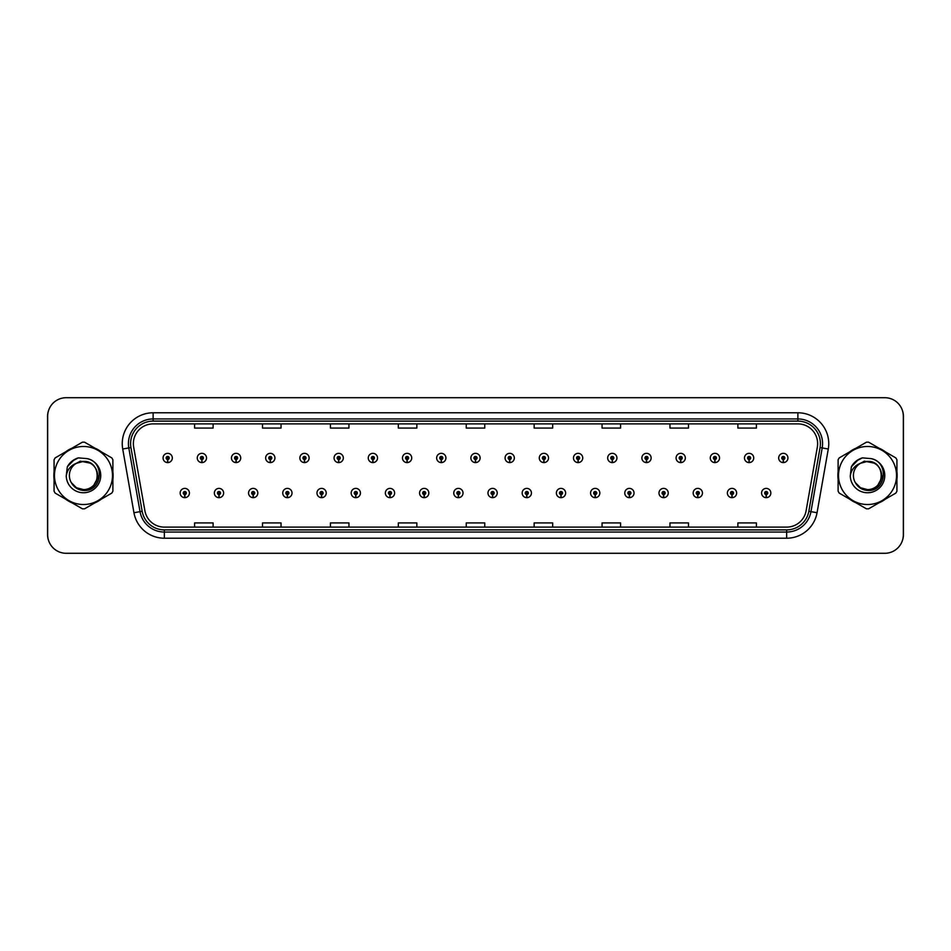 <?xml version="1.0" encoding="UTF-8"?>
<svg xmlns="http://www.w3.org/2000/svg" width="951" height="951" viewBox="0 0 951 951"><rect width="100%" height="100%" fill="white"/><g stroke="black" fill="none" stroke-linecap="round" stroke-linejoin="round"><path stroke-width="1.43" d="M218.92 494.579L218.789 497.658A4.624 4.624 0 0 0 219.194 497.658L219.051 494.579A1.545 1.545 0 0 0 220.537 493.034A1.545 1.545 0 0 0 218.992 491.489A1.545 1.545 0 0 0 217.446 493.034A1.545 1.545 0 0 0 218.92 494.579L218.968 493.652A0.618 0.618 0 0 1 218.373 493.034A0.618 0.618 0 0 1 218.992 492.416A0.618 0.618 0 0 1 219.61 493.034A0.618 0.618 0 0 1 219.015 493.652L219.051 494.579M253.121 494.579L252.99 497.658A4.624 4.624 0 0 0 253.394 497.658L253.263 494.579A1.545 1.545 0 0 0 254.737 493.034A1.545 1.545 0 0 0 253.192 491.489A1.545 1.545 0 0 0 251.646 493.034A1.545 1.545 0 0 0 253.121 494.579L253.168 493.652A0.618 0.618 0 0 1 252.574 493.034A0.618 0.618 0 0 1 253.192 492.416A0.618 0.618 0 0 1 253.81 493.034A0.618 0.618 0 0 1 253.216 493.652L253.263 494.579M287.321 494.579L287.19 497.658A4.624 4.624 0 0 0 287.594 497.658L287.464 494.579A1.545 1.545 0 0 0 288.938 493.034A1.545 1.545 0 0 0 287.392 491.489A1.545 1.545 0 0 0 285.847 493.034A1.545 1.545 0 0 0 287.321 494.579L287.368 493.652A0.618 0.618 0 0 1 286.774 493.034A0.618 0.618 0 0 1 287.392 492.416A0.618 0.618 0 0 1 288.01 493.034A0.618 0.618 0 0 1 287.416 493.652L287.464 494.579M321.521 494.579L321.39 497.658A4.624 4.624 0 0 0 321.795 497.658L321.664 494.579A1.545 1.545 0 0 0 323.138 493.034A1.545 1.545 0 0 0 321.593 491.489A1.545 1.545 0 0 0 320.047 493.034A1.545 1.545 0 0 0 321.521 494.579L321.569 493.652A0.618 0.618 0 0 1 320.974 493.034A0.618 0.618 0 0 1 321.593 492.416A0.618 0.618 0 0 1 322.211 493.034A0.618 0.618 0 0 1 321.616 493.652L321.664 494.579M355.733 494.579L355.591 497.658A4.624 4.624 0 0 0 355.995 497.658L355.864 494.579A1.545 1.545 0 0 0 357.338 493.034A1.545 1.545 0 0 0 355.793 491.489A1.545 1.545 0 0 0 354.248 493.034A1.545 1.545 0 0 0 355.733 494.579L355.769 493.652A0.618 0.618 0 0 1 355.175 493.034A0.618 0.618 0 0 1 355.793 492.416A0.618 0.618 0 0 1 356.411 493.034A0.618 0.618 0 0 1 355.817 493.652L355.864 494.579M389.934 494.579L389.791 497.658A4.624 4.624 0 0 0 390.195 497.658L390.065 494.579A1.545 1.545 0 0 0 391.539 493.034A1.545 1.545 0 0 0 389.993 491.489A1.545 1.545 0 0 0 388.448 493.034A1.545 1.545 0 0 0 389.934 494.579L389.969 493.652A0.618 0.618 0 0 1 389.375 493.034A0.618 0.618 0 0 1 389.993 492.416A0.618 0.618 0 0 1 390.611 493.034A0.618 0.618 0 0 1 390.029 493.652L390.065 494.579M424.134 494.579L423.991 497.658A4.624 4.624 0 0 0 424.396 497.658L424.265 494.579A1.545 1.545 0 0 0 425.739 493.034A1.545 1.545 0 0 0 424.194 491.489A1.545 1.545 0 0 0 422.66 493.034A1.545 1.545 0 0 0 424.134 494.579L424.17 493.652A0.618 0.618 0 0 1 423.575 493.034A0.618 0.618 0 0 1 424.194 492.416A0.618 0.618 0 0 1 424.812 493.034A0.618 0.618 0 0 1 424.229 493.652L424.265 494.579M458.334 494.579L458.192 497.658A4.624 4.624 0 0 0 458.596 497.658L458.465 494.579A1.545 1.545 0 0 0 459.939 493.034A1.545 1.545 0 0 0 458.394 491.489A1.545 1.545 0 0 0 456.86 493.034A1.545 1.545 0 0 0 458.334 494.579L458.37 493.652A0.618 0.618 0 0 1 457.788 493.034A0.618 0.618 0 0 1 458.394 492.416A0.618 0.618 0 0 1 459.012 493.034A0.618 0.618 0 0 1 458.43 493.652L458.465 494.579M492.535 494.579L492.404 497.658A4.624 4.624 0 0 0 492.808 497.658L492.666 494.579A1.545 1.545 0 0 0 494.14 493.034A1.545 1.545 0 0 0 492.606 491.489A1.545 1.545 0 0 0 491.061 493.034A1.545 1.545 0 0 0 492.535 494.579L492.57 493.652A0.618 0.618 0 0 1 491.988 493.034A0.618 0.618 0 0 1 492.606 492.416A0.618 0.618 0 0 1 493.212 493.034A0.618 0.618 0 0 1 492.63 493.652L492.666 494.579M526.735 494.579L526.604 497.658A4.624 4.624 0 0 0 527.009 497.658L526.866 494.579A1.545 1.545 0 0 0 528.34 493.034A1.545 1.545 0 0 0 526.806 491.489A1.545 1.545 0 0 0 525.261 493.034A1.545 1.545 0 0 0 526.735 494.579L526.771 493.652A0.618 0.618 0 0 1 526.188 493.034A0.618 0.618 0 0 1 526.806 492.416A0.618 0.618 0 0 1 527.425 493.034A0.618 0.618 0 0 1 526.83 493.652L526.866 494.579M560.935 494.579L560.805 497.658A4.624 4.624 0 0 0 561.209 497.658L561.066 494.579A1.545 1.545 0 0 0 562.552 493.034A1.545 1.545 0 0 0 561.007 491.489A1.545 1.545 0 0 0 559.461 493.034A1.545 1.545 0 0 0 560.935 494.579L560.971 493.652A0.618 0.618 0 0 1 560.389 493.034A0.618 0.618 0 0 1 561.007 492.416A0.618 0.618 0 0 1 561.625 493.034A0.618 0.618 0 0 1 561.031 493.652L561.066 494.579M595.136 494.579L595.005 497.658A4.624 4.624 0 0 0 595.409 497.658L595.267 494.579A1.545 1.545 0 0 0 596.752 493.034A1.545 1.545 0 0 0 595.207 491.489A1.545 1.545 0 0 0 593.662 493.034A1.545 1.545 0 0 0 595.136 494.579L595.183 493.652A0.618 0.618 0 0 1 594.589 493.034A0.618 0.618 0 0 1 595.207 492.416A0.618 0.618 0 0 1 595.825 493.034A0.618 0.618 0 0 1 595.231 493.652L595.267 494.579M629.336 494.579L629.205 497.658A4.624 4.624 0 0 0 629.61 497.658L629.479 494.579A1.545 1.545 0 0 0 630.953 493.034A1.545 1.545 0 0 0 629.407 491.489A1.545 1.545 0 0 0 627.862 493.034A1.545 1.545 0 0 0 629.336 494.579L629.384 493.652A0.618 0.618 0 0 1 628.789 493.034A0.618 0.618 0 0 1 629.407 492.416A0.618 0.618 0 0 1 630.026 493.034A0.618 0.618 0 0 1 629.431 493.652L629.479 494.579M663.536 494.579L663.406 497.658A4.624 4.624 0 0 0 663.81 497.658L663.679 494.579A1.545 1.545 0 0 0 665.153 493.034A1.545 1.545 0 0 0 663.608 491.489A1.545 1.545 0 0 0 662.062 493.034A1.545 1.545 0 0 0 663.536 494.579L663.584 493.652A0.618 0.618 0 0 1 662.99 493.034A0.618 0.618 0 0 1 663.608 492.416A0.618 0.618 0 0 1 664.226 493.034A0.618 0.618 0 0 1 663.632 493.652L663.679 494.579M697.737 494.579L697.606 497.658A4.624 4.624 0 0 0 698.01 497.658L697.879 494.579A1.545 1.545 0 0 0 699.354 493.034A1.545 1.545 0 0 0 697.808 491.489A1.545 1.545 0 0 0 696.263 493.034A1.545 1.545 0 0 0 697.737 494.579L697.784 493.652A0.618 0.618 0 0 1 697.19 493.034A0.618 0.618 0 0 1 697.808 492.416A0.618 0.618 0 0 1 698.426 493.034A0.618 0.618 0 0 1 697.832 493.652L697.879 494.579M731.949 494.579L731.806 497.658A4.624 4.624 0 0 0 732.211 497.658L732.08 494.579A1.545 1.545 0 0 0 733.554 493.034A1.545 1.545 0 0 0 732.008 491.489A1.545 1.545 0 0 0 730.463 493.034A1.545 1.545 0 0 0 731.949 494.579L731.985 493.652A0.618 0.618 0 0 1 731.39 493.034A0.618 0.618 0 0 1 732.008 492.416A0.618 0.618 0 0 1 732.627 493.034A0.618 0.618 0 0 1 732.032 493.652L732.08 494.579M766.149 494.579L766.007 497.658A4.624 4.624 0 0 0 766.411 497.658L766.28 494.579A1.545 1.545 0 0 0 767.754 493.034A1.545 1.545 0 0 0 766.209 491.489A1.545 1.545 0 0 0 764.663 493.034A1.545 1.545 0 0 0 766.149 494.579L766.185 493.652A0.618 0.618 0 0 1 765.591 493.034A0.618 0.618 0 0 1 766.209 492.416A0.618 0.618 0 0 1 766.827 493.034A0.618 0.618 0 0 1 766.244 493.652L766.28 494.579M184.72 494.579L184.589 497.658A4.624 4.624 0 0 0 184.993 497.658L184.851 494.579A1.545 1.545 0 0 0 186.337 493.034A1.545 1.545 0 0 0 184.791 491.489A1.545 1.545 0 0 0 183.246 493.034A1.545 1.545 0 0 0 184.72 494.579L184.756 493.652A0.618 0.618 0 0 1 184.173 493.034A0.618 0.618 0 0 1 184.791 492.416A0.618 0.618 0 0 1 185.409 493.034A0.618 0.618 0 0 1 184.815 493.652L184.851 494.579M201.826 459.511L201.683 462.59A4.624 4.624 0 0 0 202.088 462.59L201.957 459.511A1.545 1.545 0 0 0 203.431 457.966A1.545 1.545 0 0 0 201.885 456.421A1.545 1.545 0 0 0 200.34 457.966A1.545 1.545 0 0 0 201.826 459.511L201.862 458.584A0.618 0.618 0 0 1 201.267 457.966A0.618 0.618 0 0 1 201.885 457.348A0.618 0.618 0 0 1 202.504 457.966A0.618 0.618 0 0 1 201.921 458.584L201.957 459.511M236.026 459.511L235.884 462.59A4.624 4.624 0 0 0 236.288 462.59L236.157 459.511A1.545 1.545 0 0 0 237.631 457.966A1.545 1.545 0 0 0 236.086 456.421A1.545 1.545 0 0 0 234.552 457.966A1.545 1.545 0 0 0 236.026 459.511L236.062 458.584A0.618 0.618 0 0 1 235.468 457.966A0.618 0.618 0 0 1 236.086 457.348A0.618 0.618 0 0 1 236.704 457.966A0.618 0.618 0 0 1 236.121 458.584L236.157 459.511M270.227 459.511L270.084 462.59A4.624 4.624 0 0 0 270.488 462.59L270.357 459.511A1.545 1.545 0 0 0 271.831 457.966A1.545 1.545 0 0 0 270.286 456.421A1.545 1.545 0 0 0 268.753 457.966A1.545 1.545 0 0 0 270.227 459.511L270.262 458.584A0.618 0.618 0 0 1 269.68 457.966A0.618 0.618 0 0 1 270.286 457.348A0.618 0.618 0 0 1 270.904 457.966A0.618 0.618 0 0 1 270.322 458.584L270.357 459.511M304.427 459.511L304.296 462.59A4.624 4.624 0 0 0 304.7 462.59L304.558 459.511A1.545 1.545 0 0 0 306.032 457.966A1.545 1.545 0 0 0 304.498 456.421A1.545 1.545 0 0 0 302.953 457.966A1.545 1.545 0 0 0 304.427 459.511L304.463 458.584A0.618 0.618 0 0 1 303.88 457.966A0.618 0.618 0 0 1 304.498 457.348A0.618 0.618 0 0 1 305.105 457.966A0.618 0.618 0 0 1 304.522 458.584L304.558 459.511M338.627 459.511L338.497 462.59A4.624 4.624 0 0 0 338.901 462.59L338.758 459.511A1.545 1.545 0 0 0 340.232 457.966A1.545 1.545 0 0 0 338.699 456.421A1.545 1.545 0 0 0 337.153 457.966A1.545 1.545 0 0 0 338.627 459.511L338.663 458.584A0.618 0.618 0 0 1 338.08 457.966A0.618 0.618 0 0 1 338.699 457.348A0.618 0.618 0 0 1 339.317 457.966A0.618 0.618 0 0 1 338.722 458.584L338.758 459.511M372.828 459.511L372.697 462.59A4.624 4.624 0 0 0 373.101 462.59L372.958 459.511A1.545 1.545 0 0 0 374.444 457.966A1.545 1.545 0 0 0 372.899 456.421A1.545 1.545 0 0 0 371.354 457.966A1.545 1.545 0 0 0 372.828 459.511L372.863 458.584A0.618 0.618 0 0 1 372.281 457.966A0.618 0.618 0 0 1 372.899 457.348A0.618 0.618 0 0 1 373.517 457.966A0.618 0.618 0 0 1 372.923 458.584L372.958 459.511M407.028 459.511L406.897 462.59A4.624 4.624 0 0 0 407.301 462.59L407.159 459.511A1.545 1.545 0 0 0 408.645 457.966A1.545 1.545 0 0 0 407.099 456.421A1.545 1.545 0 0 0 405.554 457.966A1.545 1.545 0 0 0 407.028 459.511L407.076 458.584A0.618 0.618 0 0 1 406.481 457.966A0.618 0.618 0 0 1 407.099 457.348A0.618 0.618 0 0 1 407.717 457.966A0.618 0.618 0 0 1 407.123 458.584L407.159 459.511M441.228 459.511L441.098 462.59A4.624 4.624 0 0 0 441.502 462.59L441.371 459.511A1.545 1.545 0 0 0 442.845 457.966A1.545 1.545 0 0 0 441.3 456.421A1.545 1.545 0 0 0 439.754 457.966A1.545 1.545 0 0 0 441.228 459.511L441.276 458.584A0.618 0.618 0 0 1 440.682 457.966A0.618 0.618 0 0 1 441.3 457.348A0.618 0.618 0 0 1 441.918 457.966A0.618 0.618 0 0 1 441.323 458.584L441.371 459.511M475.429 459.511L475.298 462.59A4.624 4.624 0 0 0 475.702 462.59L475.571 459.511A1.545 1.545 0 0 0 477.045 457.966A1.545 1.545 0 0 0 475.5 456.421A1.545 1.545 0 0 0 473.955 457.966A1.545 1.545 0 0 0 475.429 459.511L475.476 458.584A0.618 0.618 0 0 1 474.882 457.966A0.618 0.618 0 0 1 475.5 457.348A0.618 0.618 0 0 1 476.118 457.966A0.618 0.618 0 0 1 475.524 458.584L475.571 459.511M509.629 459.511L509.498 462.59A4.624 4.624 0 0 0 509.902 462.59L509.772 459.511A1.545 1.545 0 0 0 511.246 457.966A1.545 1.545 0 0 0 509.7 456.421A1.545 1.545 0 0 0 508.155 457.966A1.545 1.545 0 0 0 509.629 459.511L509.677 458.584A0.618 0.618 0 0 1 509.082 457.966A0.618 0.618 0 0 1 509.7 457.348A0.618 0.618 0 0 1 510.318 457.966A0.618 0.618 0 0 1 509.724 458.584L509.772 459.511M543.841 459.511L543.699 462.59A4.624 4.624 0 0 0 544.103 462.59L543.972 459.511A1.545 1.545 0 0 0 545.446 457.966A1.545 1.545 0 0 0 543.901 456.421A1.545 1.545 0 0 0 542.355 457.966A1.545 1.545 0 0 0 543.841 459.511L543.877 458.584A0.618 0.618 0 0 1 543.283 457.966A0.618 0.618 0 0 1 543.901 457.348A0.618 0.618 0 0 1 544.519 457.966A0.618 0.618 0 0 1 543.924 458.584L543.972 459.511M578.042 459.511L577.899 462.59A4.624 4.624 0 0 0 578.303 462.59L578.172 459.511A1.545 1.545 0 0 0 579.646 457.966A1.545 1.545 0 0 0 578.101 456.421A1.545 1.545 0 0 0 576.556 457.966A1.545 1.545 0 0 0 578.042 459.511L578.077 458.584A0.618 0.618 0 0 1 577.483 457.966A0.618 0.618 0 0 1 578.101 457.348A0.618 0.618 0 0 1 578.719 457.966A0.618 0.618 0 0 1 578.137 458.584L578.172 459.511M612.242 459.511L612.099 462.59A4.624 4.624 0 0 0 612.503 462.59L612.373 459.511A1.545 1.545 0 0 0 613.847 457.966A1.545 1.545 0 0 0 612.301 456.421A1.545 1.545 0 0 0 610.768 457.966A1.545 1.545 0 0 0 612.242 459.511L612.278 458.584A0.618 0.618 0 0 1 611.683 457.966A0.618 0.618 0 0 1 612.301 457.348A0.618 0.618 0 0 1 612.919 457.966A0.618 0.618 0 0 1 612.337 458.584L612.373 459.511M646.442 459.511L646.3 462.59A4.624 4.624 0 0 0 646.704 462.59L646.573 459.511A1.545 1.545 0 0 0 648.047 457.966A1.545 1.545 0 0 0 646.502 456.421A1.545 1.545 0 0 0 644.968 457.966A1.545 1.545 0 0 0 646.442 459.511L646.478 458.584A0.618 0.618 0 0 1 645.895 457.966A0.618 0.618 0 0 1 646.502 457.348A0.618 0.618 0 0 1 647.12 457.966A0.618 0.618 0 0 1 646.537 458.584L646.573 459.511M680.643 459.511L680.512 462.59A4.624 4.624 0 0 0 680.916 462.59L680.773 459.511A1.545 1.545 0 0 0 682.247 457.966A1.545 1.545 0 0 0 680.714 456.421A1.545 1.545 0 0 0 679.169 457.966A1.545 1.545 0 0 0 680.643 459.511L680.678 458.584A0.618 0.618 0 0 1 680.096 457.966A0.618 0.618 0 0 1 680.714 457.348A0.618 0.618 0 0 1 681.32 457.966A0.618 0.618 0 0 1 680.738 458.584L680.773 459.511M714.843 459.511L714.712 462.59A4.624 4.624 0 0 0 715.116 462.59L714.974 459.511A1.545 1.545 0 0 0 716.448 457.966A1.545 1.545 0 0 0 714.914 456.421A1.545 1.545 0 0 0 713.369 457.966A1.545 1.545 0 0 0 714.843 459.511L714.879 458.584A0.618 0.618 0 0 1 714.296 457.966A0.618 0.618 0 0 1 714.914 457.348A0.618 0.618 0 0 1 715.532 457.966A0.618 0.618 0 0 1 714.938 458.584L714.974 459.511M749.043 459.511L748.913 462.59A4.624 4.624 0 0 0 749.317 462.59L749.174 459.511A1.545 1.545 0 0 0 750.66 457.966A1.545 1.545 0 0 0 749.115 456.421A1.545 1.545 0 0 0 747.569 457.966A1.545 1.545 0 0 0 749.043 459.511L749.079 458.584A0.618 0.618 0 0 1 748.496 457.966A0.618 0.618 0 0 1 749.115 457.348A0.618 0.618 0 0 1 749.733 457.966A0.618 0.618 0 0 1 749.138 458.584L749.174 459.511M783.244 459.511L783.113 462.59A4.624 4.624 0 0 0 783.517 462.59L783.374 459.511A1.545 1.545 0 0 0 784.86 457.966A1.545 1.545 0 0 0 783.315 456.421A1.545 1.545 0 0 0 781.77 457.966A1.545 1.545 0 0 0 783.244 459.511L783.291 458.584A0.618 0.618 0 0 1 782.697 457.966A0.618 0.618 0 0 1 783.315 457.348A0.618 0.618 0 0 1 783.933 457.966A0.618 0.618 0 0 1 783.339 458.584L783.374 459.511M167.626 459.511L167.483 462.59A4.624 4.624 0 0 0 167.887 462.59L167.756 459.511A1.545 1.545 0 0 0 169.23 457.966A1.545 1.545 0 0 0 167.685 456.421A1.545 1.545 0 0 0 166.14 457.966A1.545 1.545 0 0 0 167.626 459.511L167.661 458.584A0.618 0.618 0 0 1 167.067 457.966A0.618 0.618 0 0 1 167.685 457.348A0.618 0.618 0 0 1 168.303 457.966A0.618 0.618 0 0 1 167.709 458.584L167.756 459.511M902.059 541.488A18.521 18.521 0 0 0 903.45 534.462L903.45 416.538A18.521 18.521 0 0 0 902.059 409.512M48.941 409.512A18.521 18.521 0 0 0 47.55 416.538L47.55 534.462A18.521 18.521 0 0 0 48.941 541.488M53.85 475.5A29.636 29.636 0 0 0 54.076 479.197A29.636 29.636 0 0 1 54.076 471.803A29.636 29.636 0 0 0 53.85 475.5M65.583 499.109A29.636 29.636 0 0 0 71.979 502.806A29.636 29.636 0 0 1 65.583 499.109M94.981 502.806A29.636 29.636 0 0 0 101.377 499.109A29.636 29.636 0 0 1 94.981 502.806M112.884 479.197A29.636 29.636 0 0 0 112.884 471.803A29.636 29.636 0 0 1 112.884 479.197M837.89 475.5A29.636 29.636 0 0 0 838.116 479.197A29.636 29.636 0 0 1 838.116 471.803A29.636 29.636 0 0 0 837.89 475.5M849.623 499.109A29.636 29.636 0 0 0 856.019 502.806A29.636 29.636 0 0 1 849.623 499.109M879.021 502.806A29.636 29.636 0 0 0 885.417 499.109A29.636 29.636 0 0 1 879.021 502.806M896.924 479.197A29.636 29.636 0 0 0 896.924 471.803A29.636 29.636 0 0 1 896.924 479.197M133.366 443.641A19.757 19.757 0 0 1 153.123 423.884L797.877 423.884A19.757 19.757 0 0 1 817.337 447.077L806.103 510.782A19.757 19.757 0 0 1 786.643 527.116L164.357 527.116A19.757 19.757 0 0 1 144.897 510.782L133.663 447.077A19.757 19.757 0 0 1 133.366 443.641M130.584 443.641A22.539 22.539 0 0 0 130.929 447.552L142.163 511.269A22.539 22.539 0 0 0 164.357 529.885L786.643 529.885A22.539 22.539 0 0 0 808.837 511.269L820.071 447.552A22.539 22.539 0 0 0 797.877 421.115L153.123 421.115A22.539 22.539 0 0 0 130.584 443.641M122.715 449.003A30.872 30.872 0 0 1 153.123 412.782L797.877 412.782A30.872 30.872 0 0 1 828.285 449.003L817.052 512.72A30.872 30.872 0 0 1 786.643 538.218L164.357 538.218A30.872 30.872 0 0 1 133.948 512.72L122.715 449.003L128.801 447.933A24.69 24.69 0 0 1 153.123 418.951L797.877 418.951A24.69 24.69 0 0 1 822.199 447.933L810.965 511.638A24.69 24.69 0 0 1 786.643 532.049L164.357 532.049A24.69 24.69 0 0 1 140.035 511.638L128.801 447.933A24.69 24.69 0 0 1 128.421 443.641M101.377 451.891A29.636 29.636 0 0 0 94.981 448.194A29.636 29.636 0 0 1 101.377 451.891M71.979 448.194A29.636 29.636 0 0 0 65.583 451.891A29.636 29.636 0 0 1 71.979 448.194M885.417 451.891A29.636 29.636 0 0 0 879.021 448.194A29.636 29.636 0 0 1 885.417 451.891M856.019 448.194A29.636 29.636 0 0 0 849.623 451.891A29.636 29.636 0 0 1 856.019 448.194M903.331 416.229A18.521 18.521 0 0 0 884.81 397.708L66.19 397.708A18.521 18.521 0 0 0 47.669 416.229L47.669 534.771A18.521 18.521 0 0 0 66.19 553.292L884.81 553.292A18.521 18.521 0 0 0 903.331 534.771L903.331 416.229M466.24 423.884L466.24 428.069L484.76 428.069L484.76 423.884M398.326 423.884L398.326 428.069L416.847 428.069L416.847 423.884M330.425 423.884L330.425 428.069L348.946 428.069L348.946 423.884M262.512 423.884L262.512 428.069L281.032 428.069L281.032 423.884M194.598 423.884L194.598 428.069L213.119 428.069L213.119 423.884M534.153 423.884L534.153 428.069L552.674 428.069L552.674 423.884M602.054 423.884L602.054 428.069L620.575 428.069L620.575 423.884M669.968 423.884L669.968 428.069L688.488 428.069L688.488 423.884M737.881 423.884L737.881 428.069L756.402 428.069L756.402 423.884M484.76 527.116L484.76 522.931L466.24 522.931L466.24 527.116M416.847 527.116L416.847 522.931L398.326 522.931L398.326 527.116M348.946 527.116L348.946 522.931L330.425 522.931L330.425 527.116M281.032 527.116L281.032 522.931L262.512 522.931L262.512 527.116M213.119 527.116L213.119 522.931L194.598 522.931L194.598 527.116M552.674 527.116L552.674 522.931L534.153 522.931L534.153 527.116M620.575 527.116L620.575 522.931L602.054 522.931L602.054 527.116M688.488 527.116L688.488 522.931L669.968 522.931L669.968 527.116M756.402 527.116L756.402 522.931L737.881 522.931L737.881 527.116M163.061 457.966A4.624 4.624 0 0 0 167.483 462.59A4.624 4.624 0 0 1 163.061 457.966A4.624 4.624 0 0 1 167.685 453.342A4.624 4.624 0 0 1 172.321 457.966A4.624 4.624 0 0 1 167.887 462.59M180.155 493.034A4.624 4.624 0 0 0 184.589 497.658A4.624 4.624 0 0 1 180.155 493.034A4.624 4.624 0 0 1 184.791 488.398A4.624 4.624 0 0 1 189.415 493.034A4.624 4.624 0 0 1 184.993 497.658M99.677 474.335L94.173 484.463M90.345 463.173L80.336 461.152L71.432 466.18M883.717 474.335L878.213 484.463M874.385 463.173L864.376 461.152L855.472 466.18M97.584 474.989A14.11 14.11 0 0 0 76.365 463.315A14.11 14.11 0 0 0 83.486 489.61C101.686 490.49 101.686 460.51 83.486 461.39L76.365 463.315L83.486 461.39C101.686 460.51 101.686 490.49 83.486 489.61A14.11 14.11 0 0 0 97.596 475.5C96.752 466.929 92.057 462.222 83.486 461.39C101.686 460.51 101.686 490.49 83.486 489.61C101.686 490.49 101.686 460.51 83.486 461.39C101.686 460.51 101.686 490.49 83.486 489.61C101.686 490.49 101.686 460.51 83.486 461.39C101.686 460.51 101.686 490.49 83.486 489.61L76.425 487.72L71.289 482.609L76.425 487.72L83.486 489.61L76.425 487.72L71.289 482.609L76.425 487.72L83.486 489.61L76.425 487.72L71.289 482.609L76.425 487.72L83.486 489.61L76.425 487.72L71.289 482.609C73.952 487.376 78.018 489.991 83.486 490.443C102.351 492.012 105.299 461.936 87.1 458.632L78.351 457.871C73.477 459.381 69.792 462.352 67.319 466.798L66.237 475.869A17.249 17.249 0 0 0 83.486 492.749A17.249 17.249 0 0 0 87.1 458.632M83.486 504.517A29.017 29.017 0 0 0 112.491 475.5A29.017 29.017 0 0 0 83.486 446.483A29.017 29.017 0 0 0 54.469 475.5A29.017 29.017 0 0 0 83.486 504.517M83.486 508.833A33.333 33.333 0 0 0 84.568 508.821L111.79 493.105A33.333 33.333 0 0 0 112.884 491.215L112.884 459.785A33.333 33.333 0 0 0 111.79 457.895L84.568 442.179A33.333 33.333 0 0 0 82.392 442.179L55.17 457.895A33.333 33.333 0 0 0 54.076 459.785L54.076 491.215A33.333 33.333 0 0 0 55.17 493.105L82.392 508.821A33.333 33.333 0 0 0 83.486 508.833M66.237 475.869C67.259 469.782 70.636 465.586 76.365 463.315M78.244 457.906L74.297 459.606L67.343 466.763L74.297 459.606L78.244 457.906L74.297 459.606L67.319 466.798L74.297 459.606L78.244 457.906L74.297 459.606L67.343 466.763L74.297 459.606L78.244 457.906L74.297 459.606L67.319 466.798L74.297 459.606L78.351 457.871L72.003 461.176M881.625 474.989A14.11 14.11 0 0 0 860.405 463.315A14.11 14.11 0 0 0 867.514 489.61C885.726 490.49 885.726 460.51 867.514 461.39L860.405 463.315L867.514 461.39C885.726 460.51 885.726 490.49 867.514 489.61A14.11 14.11 0 0 0 881.636 475.5C880.792 466.929 876.097 462.222 867.514 461.39C885.726 460.51 885.726 490.49 867.514 489.61C885.726 490.49 885.726 460.51 867.514 461.39C885.726 460.51 885.726 490.49 867.514 489.61C885.726 490.49 885.726 460.51 867.514 461.39C885.726 460.51 885.726 490.49 867.514 489.61L860.465 487.72L855.329 482.609L860.465 487.72L867.514 489.61L860.465 487.72L855.329 482.609L860.465 487.72L867.514 489.61L860.465 487.72L855.329 482.609L860.465 487.72L867.514 489.61L860.465 487.72L855.329 482.609C857.992 487.376 862.058 489.991 867.514 490.443C886.391 492.012 889.34 461.936 871.14 458.632L862.391 457.871C857.517 459.381 853.832 462.352 851.359 466.798L850.277 475.869A17.249 17.249 0 0 0 867.514 492.749A17.249 17.249 0 0 0 871.14 458.632M867.514 504.517A29.017 29.017 0 0 0 896.531 475.5A29.017 29.017 0 0 0 867.514 446.483A29.017 29.017 0 0 0 838.509 475.5A29.017 29.017 0 0 0 867.514 504.517M867.514 508.833A33.333 33.333 0 0 0 868.608 508.821L895.83 493.105A33.333 33.333 0 0 0 896.924 491.215L896.924 459.785A33.333 33.333 0 0 0 895.83 457.895L868.608 442.179A33.333 33.333 0 0 0 866.432 442.179L839.21 457.895A33.333 33.333 0 0 0 838.116 459.785L838.116 491.215A33.333 33.333 0 0 0 839.21 493.105L866.432 508.821A33.333 33.333 0 0 0 867.514 508.833M850.277 475.869C851.3 469.782 854.676 465.586 860.405 463.315M851.383 466.763L858.337 459.606L862.284 457.906L858.337 459.606L851.359 466.798L858.337 459.606L862.284 457.906L858.337 459.606L851.383 466.763L858.337 459.606L862.284 457.906L858.337 459.606L851.359 466.798L858.337 459.606L862.391 457.871L856.043 461.176M862.284 457.906L858.337 459.606L851.359 466.798M197.261 457.966A4.624 4.624 0 0 0 201.683 462.59A4.624 4.624 0 0 1 197.261 457.966A4.624 4.624 0 0 1 201.885 453.342A4.624 4.624 0 0 1 206.522 457.966A4.624 4.624 0 0 1 202.088 462.59M231.462 457.966A4.624 4.624 0 0 0 235.884 462.59A4.624 4.624 0 0 1 231.462 457.966A4.624 4.624 0 0 1 236.086 453.342A4.624 4.624 0 0 1 240.722 457.966A4.624 4.624 0 0 1 236.288 462.59M265.662 457.966A4.624 4.624 0 0 0 270.084 462.59A4.624 4.624 0 0 1 265.662 457.966A4.624 4.624 0 0 1 270.286 453.342A4.624 4.624 0 0 1 274.922 457.966A4.624 4.624 0 0 1 270.488 462.59M299.862 457.966A4.624 4.624 0 0 0 304.296 462.59A4.624 4.624 0 0 1 299.862 457.966A4.624 4.624 0 0 1 304.498 453.342A4.624 4.624 0 0 1 309.123 457.966A4.624 4.624 0 0 1 304.7 462.59M214.355 493.034A4.624 4.624 0 0 0 218.789 497.658A4.624 4.624 0 0 1 214.355 493.034A4.624 4.624 0 0 1 218.992 488.398A4.624 4.624 0 0 1 223.616 493.034A4.624 4.624 0 0 1 219.194 497.658M248.556 493.034A4.624 4.624 0 0 0 252.99 497.658A4.624 4.624 0 0 1 248.556 493.034A4.624 4.624 0 0 1 253.192 488.398A4.624 4.624 0 0 1 257.816 493.034A4.624 4.624 0 0 1 253.394 497.658M282.756 493.034A4.624 4.624 0 0 0 287.19 497.658A4.624 4.624 0 0 1 282.756 493.034A4.624 4.624 0 0 1 287.392 488.398A4.624 4.624 0 0 1 292.016 493.034A4.624 4.624 0 0 1 287.594 497.658M334.063 457.966A4.624 4.624 0 0 0 338.497 462.59A4.624 4.624 0 0 1 334.063 457.966A4.624 4.624 0 0 1 338.699 453.342A4.624 4.624 0 0 1 343.323 457.966A4.624 4.624 0 0 1 338.901 462.59M368.263 457.966A4.624 4.624 0 0 0 372.697 462.59A4.624 4.624 0 0 1 368.263 457.966A4.624 4.624 0 0 1 372.899 453.342A4.624 4.624 0 0 1 377.523 457.966A4.624 4.624 0 0 1 373.101 462.59M402.463 457.966A4.624 4.624 0 0 0 406.897 462.59A4.624 4.624 0 0 1 402.463 457.966A4.624 4.624 0 0 1 407.099 453.342A4.624 4.624 0 0 1 411.724 457.966A4.624 4.624 0 0 1 407.301 462.59M316.968 493.034A4.624 4.624 0 0 0 321.39 497.658A4.624 4.624 0 0 1 316.968 493.034A4.624 4.624 0 0 1 321.593 488.398A4.624 4.624 0 0 1 326.229 493.034A4.624 4.624 0 0 1 321.795 497.658M351.169 493.034A4.624 4.624 0 0 0 355.591 497.658A4.624 4.624 0 0 1 351.169 493.034A4.624 4.624 0 0 1 355.793 488.398A4.624 4.624 0 0 1 360.429 493.034A4.624 4.624 0 0 1 355.995 497.658M385.369 493.034A4.624 4.624 0 0 0 389.791 497.658A4.624 4.624 0 0 1 385.369 493.034A4.624 4.624 0 0 1 389.993 488.398A4.624 4.624 0 0 1 394.629 493.034A4.624 4.624 0 0 1 390.195 497.658M436.664 457.966A4.624 4.624 0 0 0 441.098 462.59A4.624 4.624 0 0 1 436.664 457.966A4.624 4.624 0 0 1 441.3 453.342A4.624 4.624 0 0 1 445.924 457.966A4.624 4.624 0 0 1 441.502 462.59M470.876 457.966A4.624 4.624 0 0 0 475.298 462.59A4.624 4.624 0 0 1 470.876 457.966A4.624 4.624 0 0 1 475.5 453.342A4.624 4.624 0 0 1 480.124 457.966A4.624 4.624 0 0 1 475.702 462.59M505.076 457.966A4.624 4.624 0 0 0 509.498 462.59A4.624 4.624 0 0 1 505.076 457.966A4.624 4.624 0 0 1 509.7 453.342A4.624 4.624 0 0 1 514.336 457.966A4.624 4.624 0 0 1 509.902 462.59M539.276 457.966A4.624 4.624 0 0 0 543.699 462.59A4.624 4.624 0 0 1 539.276 457.966A4.624 4.624 0 0 1 543.901 453.342A4.624 4.624 0 0 1 548.537 457.966A4.624 4.624 0 0 1 544.103 462.59M573.477 457.966A4.624 4.624 0 0 0 577.899 462.59A4.624 4.624 0 0 1 573.477 457.966A4.624 4.624 0 0 1 578.101 453.342A4.624 4.624 0 0 1 582.737 457.966A4.624 4.624 0 0 1 578.303 462.59M419.569 493.034A4.624 4.624 0 0 0 423.991 497.658A4.624 4.624 0 0 1 419.569 493.034A4.624 4.624 0 0 1 424.194 488.398A4.624 4.624 0 0 1 428.83 493.034A4.624 4.624 0 0 1 424.396 497.658M453.77 493.034A4.624 4.624 0 0 0 458.192 497.658A4.624 4.624 0 0 1 453.77 493.034A4.624 4.624 0 0 1 458.394 488.398A4.624 4.624 0 0 1 463.03 493.034A4.624 4.624 0 0 1 458.596 497.658M487.97 493.034A4.624 4.624 0 0 0 492.404 497.658A4.624 4.624 0 0 1 487.97 493.034A4.624 4.624 0 0 1 492.606 488.398A4.624 4.624 0 0 1 497.23 493.034A4.624 4.624 0 0 1 492.808 497.658M522.17 493.034A4.624 4.624 0 0 0 526.604 497.658A4.624 4.624 0 0 1 522.17 493.034A4.624 4.624 0 0 1 526.806 488.398A4.624 4.624 0 0 1 531.431 493.034A4.624 4.624 0 0 1 527.009 497.658M556.371 493.034A4.624 4.624 0 0 0 560.805 497.658A4.624 4.624 0 0 1 556.371 493.034A4.624 4.624 0 0 1 561.007 488.398A4.624 4.624 0 0 1 565.631 493.034A4.624 4.624 0 0 1 561.209 497.658M607.677 457.966A4.624 4.624 0 0 0 612.099 462.59A4.624 4.624 0 0 1 607.677 457.966A4.624 4.624 0 0 1 612.301 453.342A4.624 4.624 0 0 1 616.937 457.966A4.624 4.624 0 0 1 612.503 462.59M641.877 457.966A4.624 4.624 0 0 0 646.3 462.59A4.624 4.624 0 0 1 641.877 457.966A4.624 4.624 0 0 1 646.502 453.342A4.624 4.624 0 0 1 651.138 457.966A4.624 4.624 0 0 1 646.704 462.59M676.078 457.966A4.624 4.624 0 0 0 680.512 462.59A4.624 4.624 0 0 1 676.078 457.966A4.624 4.624 0 0 1 680.714 453.342A4.624 4.624 0 0 1 685.338 457.966A4.624 4.624 0 0 1 680.916 462.59M710.278 457.966A4.624 4.624 0 0 0 714.712 462.59A4.624 4.624 0 0 1 710.278 457.966A4.624 4.624 0 0 1 714.914 453.342A4.624 4.624 0 0 1 719.538 457.966A4.624 4.624 0 0 1 715.116 462.59M744.478 457.966A4.624 4.624 0 0 0 748.913 462.59A4.624 4.624 0 0 1 744.478 457.966A4.624 4.624 0 0 1 749.115 453.342A4.624 4.624 0 0 1 753.739 457.966A4.624 4.624 0 0 1 749.317 462.59M778.679 457.966A4.624 4.624 0 0 0 783.113 462.59A4.624 4.624 0 0 1 778.679 457.966A4.624 4.624 0 0 1 783.315 453.342A4.624 4.624 0 0 1 787.939 457.966A4.624 4.624 0 0 1 783.517 462.59M590.571 493.034A4.624 4.624 0 0 0 595.005 497.658A4.624 4.624 0 0 1 590.571 493.034A4.624 4.624 0 0 1 595.207 488.398A4.624 4.624 0 0 1 599.831 493.034A4.624 4.624 0 0 1 595.409 497.658M624.771 493.034A4.624 4.624 0 0 0 629.205 497.658A4.624 4.624 0 0 1 624.771 493.034A4.624 4.624 0 0 1 629.407 488.398A4.624 4.624 0 0 1 634.032 493.034A4.624 4.624 0 0 1 629.61 497.658M658.984 493.034A4.624 4.624 0 0 0 663.406 497.658A4.624 4.624 0 0 1 658.984 493.034A4.624 4.624 0 0 1 663.608 488.398A4.624 4.624 0 0 1 668.244 493.034A4.624 4.624 0 0 1 663.81 497.658M693.184 493.034A4.624 4.624 0 0 0 697.606 497.658A4.624 4.624 0 0 1 693.184 493.034A4.624 4.624 0 0 1 697.808 488.398A4.624 4.624 0 0 1 702.444 493.034A4.624 4.624 0 0 1 698.01 497.658M727.384 493.034A4.624 4.624 0 0 0 731.806 497.658A4.624 4.624 0 0 1 727.384 493.034A4.624 4.624 0 0 1 732.008 488.398A4.624 4.624 0 0 1 736.645 493.034A4.624 4.624 0 0 1 732.211 497.658M761.585 493.034A4.624 4.624 0 0 0 766.007 497.658A4.624 4.624 0 0 1 761.585 493.034A4.624 4.624 0 0 1 766.209 488.398A4.624 4.624 0 0 1 770.845 493.034A4.624 4.624 0 0 1 766.411 497.658M797.877 412.782L797.877 421.115M128.801 447.933L130.929 447.552M164.357 538.218L164.357 529.885M786.643 529.885L786.643 538.218M808.837 511.269L817.052 512.72M133.948 512.72L142.163 511.269M820.071 447.552L828.285 449.003M153.123 412.782L153.123 421.115"/></g></svg>
